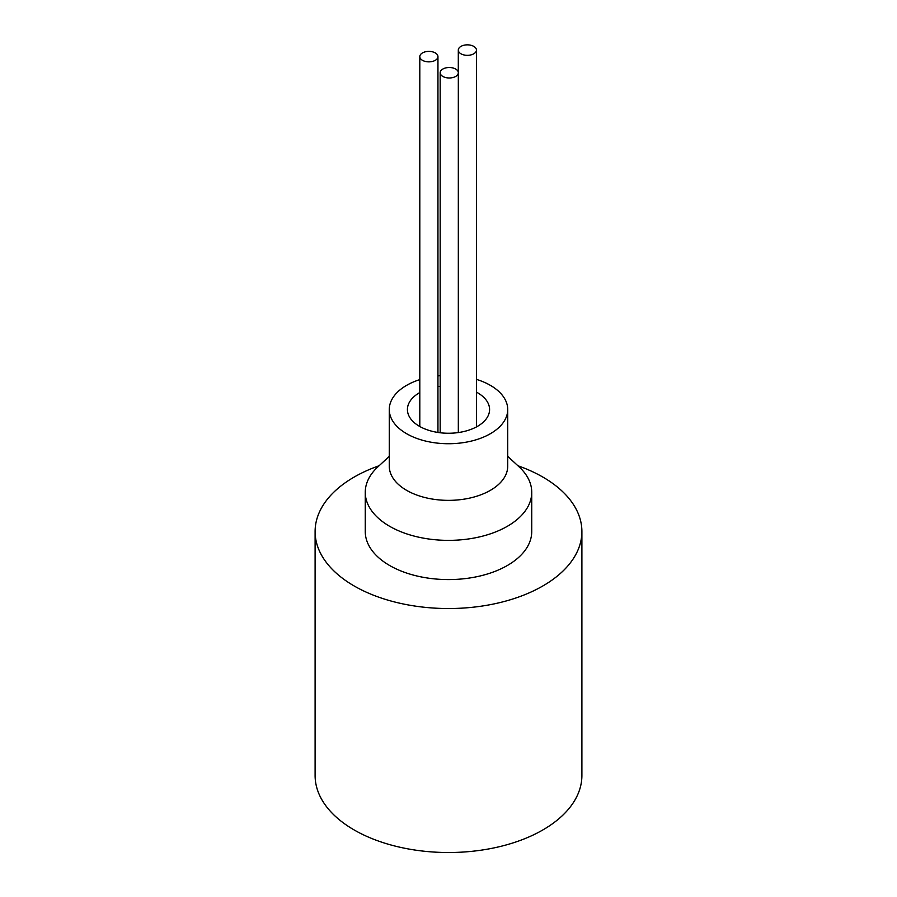 <?xml version="1.0" encoding="UTF-8"?>
<svg xmlns="http://www.w3.org/2000/svg" width="897" height="897" viewBox="0 0 897 897"><rect width="100%" height="100%" fill="white"/><g stroke="black" fill="none" stroke-linecap="round" stroke-linejoin="round"><path stroke-width="1.35" d="M442.838 76.447A9.071 5.236 180 0 1 440.18 72.747A9.071 5.236 180 0 1 449.251 67.51A9.071 5.236 180 0 1 458.322 72.747A9.071 5.236 180 0 1 452.727 77.579A9.071 5.236 180 0 1 442.838 76.447M422.465 60.323A9.071 5.236 180 0 1 419.807 56.623A9.071 5.236 180 0 1 428.878 51.387A9.071 5.236 180 0 1 437.949 56.623A9.071 5.236 180 0 1 432.354 61.456A9.071 5.236 180 0 1 422.465 60.323M460.946 53.786A9.071 5.236 180 0 1 458.3 50.086A9.071 5.236 180 0 1 467.371 44.85A9.071 5.236 180 0 1 476.442 50.086A9.071 5.236 180 0 1 470.835 54.93A9.071 5.236 180 0 1 460.946 53.786M476.442 392.135A41.083 23.726 180 0 1 489.583 409.525A41.083 23.726 180 0 1 464.22 431.446A41.083 23.726 180 0 1 419.448 426.299A41.083 23.726 180 0 1 407.417 409.525A41.083 23.726 180 0 1 419.807 392.55M437.949 386.596A41.083 23.726 180 0 1 440.18 386.293M476.442 379.375A59.224 34.198 180 0 1 490.379 385.351A59.224 34.198 180 0 1 507.724 409.525A59.224 34.198 180 0 1 471.172 441.122A59.224 34.198 180 0 1 406.621 433.711A59.224 34.198 180 0 1 389.276 409.525A59.224 34.198 180 0 1 419.807 379.61M437.949 375.877A59.224 34.198 180 0 1 440.18 375.675M507.724 409.525L507.724 466.171A59.224 34.198 180 0 1 471.172 497.757A59.224 34.198 180 0 1 406.621 490.345A59.224 34.198 180 0 1 389.276 466.171L389.276 409.525M507.724 456.349L519.071 466.821A83.242 48.057 180 0 1 531.742 492.307A83.242 48.057 180 0 1 480.355 536.709A83.242 48.057 180 0 1 389.634 526.292A83.242 48.057 180 0 1 365.258 492.307A83.242 48.057 180 0 1 377.929 466.821L389.276 456.349M531.742 492.307L531.742 531.517A83.242 48.057 180 0 1 480.355 575.919A83.242 48.057 180 0 1 389.634 565.502A83.242 48.057 180 0 1 365.258 531.517L365.258 492.307M517.905 465.745A133.395 77.019 180 0 1 581.895 531.517A133.395 77.019 180 0 1 499.551 602.672A133.395 77.019 180 0 1 354.169 585.976A133.395 77.019 180 0 1 315.105 531.517A133.395 77.019 180 0 1 379.095 465.745M581.895 531.517L581.895 775.501A133.395 77.019 180 0 1 499.551 846.656A133.395 77.019 180 0 1 354.169 829.96A133.395 77.019 180 0 1 315.105 775.501L315.105 531.517M458.322 432.556L458.322 72.747M440.18 432.758L440.18 72.747M437.949 432.455L437.949 56.623M419.807 426.512L419.807 56.623M476.442 426.927L476.442 50.086M458.3 72.309L458.3 50.086"/></g></svg>
